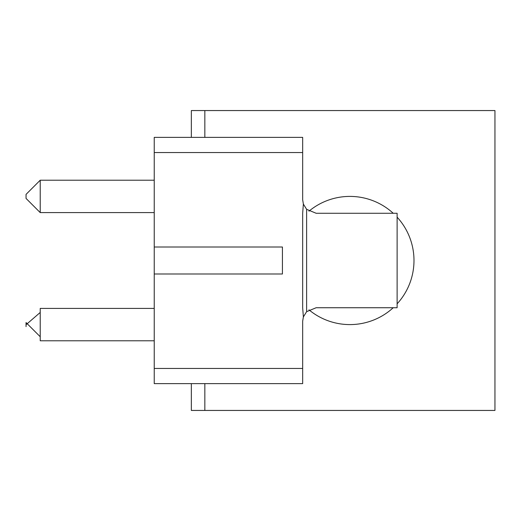 <?xml version="1.0" encoding="UTF-8"?>
<svg xmlns="http://www.w3.org/2000/svg" width="521" height="521" viewBox="0 0 521 521"><rect width="100%" height="100%" fill="white"/><g stroke="black" fill="none" stroke-linecap="round" stroke-linejoin="round"><path stroke-width="0.78" d="M154.236 368.451L154.236 137.375L302.668 137.375L302.668 199.777L303.372 204.082L302.668 213.193L302.668 307.807L303.372 316.918L302.668 321.223L302.668 368.451L154.236 368.451L154.236 383.625L302.668 383.625L302.668 368.451M154.236 247.006L282.428 247.006L282.428 273.994L154.236 273.994M154.236 152.549L302.668 152.549M303.372 204.082L306.622 209.318L316.162 213.271L397.119 213.271L397.119 307.729L316.162 307.729L306.622 311.682L303.372 316.918M26.05 198.429L26.05 194.379L26.05 198.429L40.221 212.601L40.221 180.214L154.236 180.214M154.236 308.399L40.221 308.399L40.221 340.786L154.236 340.786M40.221 336.735L26.05 322.571L26.05 326.621L26.05 322.571M308.953 309.813A64.096 64.096 0 0 0 393.225 307.729M397.119 303.834A64.096 64.096 0 0 0 397.119 217.166M393.225 213.271A64.096 64.096 0 0 0 308.953 211.187M204.838 137.375L204.838 110.556L494.95 110.556L494.95 410.444L191.344 410.444L191.344 383.625M204.838 383.625L204.838 410.444M204.838 110.556L191.344 110.556L191.344 137.375M306.622 209.318L306.622 311.682M40.221 212.601L154.236 212.601M40.221 312.45L26.193 324.596M40.221 180.214L26.05 194.379"/></g></svg>
